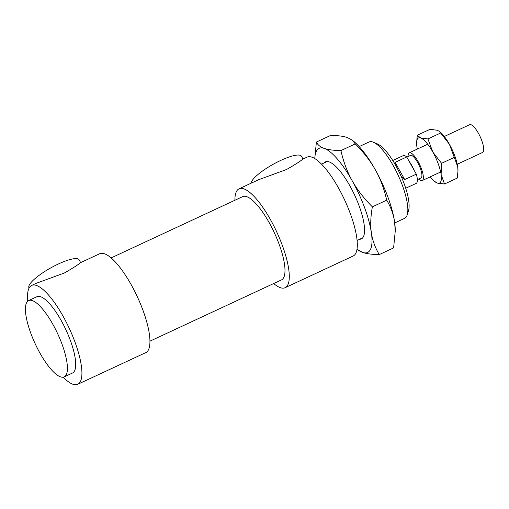 <?xml version="1.0" encoding="UTF-8"?>
<svg xmlns="http://www.w3.org/2000/svg" width="509" height="509" viewBox="0 0 509 509"><rect width="100%" height="100%" fill="white"/><g stroke="black" fill="none" stroke-linecap="round" stroke-linejoin="round"><path stroke-width="0.76" d="M359.176 146.592L369.076 141.986A42.107 12.311 65 0 1 373.339 142.221A42.107 12.311 65 0 1 398.013 174.95A42.107 12.311 65 0 1 407.194 214.9A42.107 12.311 65 0 1 404.63 218.316L394.736 222.923M407.194 214.9L408.511 210.669A38.659 11.3 -115 0 0 400.087 173.989A38.659 11.3 -115 0 0 377.43 143.932L373.339 142.221M251.064 183.227A28.708 6.725 -29.2 0 1 274.885 163.351A28.708 6.725 -29.2 0 1 301.398 156.212L302.982 159.05M285.123 287.706L353.144 256.021A54.546 15.944 65 0 0 344.568 199.846A54.546 15.944 65 0 0 307.08 157.135L302.562 159.241C300.972 160.876 295.653 164.286 286.624 169.472L258.515 179.76L239.058 188.82A54.546 15.944 65 0 1 276.546 231.531A54.546 15.944 65 0 1 285.123 287.706A54.546 15.944 65 0 1 273.689 283.532M29.108 288.03L28.962 287.776A28.708 6.725 -29.2 0 1 50.741 267.906A28.708 6.725 -29.2 0 1 79.086 259.768L80.664 262.599M77.743 384.308L145.765 352.622A54.546 15.944 65 0 0 137.188 296.442A54.546 15.944 65 0 0 99.7 253.737L80.25 262.797C78.66 264.432 73.341 267.842 64.306 273.028L36.196 283.316L31.679 285.422A54.546 15.944 65 0 1 69.167 328.127A54.546 15.944 65 0 1 77.743 384.308A54.546 15.944 65 0 1 63.186 377.194M26.443 302.995A42.107 12.311 65 0 1 28.638 300.558A42.107 12.311 65 0 1 57.574 333.529A42.107 12.311 65 0 1 64.191 376.895A42.107 12.311 65 0 1 37.539 348.595A42.107 12.311 65 0 1 26.443 302.995M28.638 300.558L36.934 296.696A42.107 12.311 65 0 1 65.871 329.667A42.107 12.311 65 0 1 72.488 373.027L64.191 376.895M27.76 301.137A54.546 15.944 65 0 1 28.841 288.571A54.546 15.944 65 0 1 31.679 285.422M111.134 257.91L242.698 196.627A45.931 13.431 65 0 1 274.262 232.594A45.931 13.431 65 0 1 281.483 279.899L149.92 341.183M234.903 200.26A54.546 15.944 65 0 1 236.221 191.976A54.546 15.944 65 0 1 239.058 188.82M394.978 164.146L395.092 162.377L406.71 156.969L409.242 161.499A12.439 3.639 65 0 1 413.779 169.624L416.311 174.154L404.7 179.562L401.283 176.636M404.7 179.562L395.092 162.377M409.242 161.499L413.779 169.624M392.783 160.5L403.281 155.608A15.308 4.479 65 0 1 406.71 156.969M416.311 174.154A15.308 4.479 65 0 1 416.209 183.361L405.711 188.254M406.799 157.135L410.47 155.43A12.439 3.639 65 0 1 419.015 165.171A12.439 3.639 65 0 1 420.975 177.978L417.367 179.658M408.103 156.53A15.308 4.479 65 0 1 408.46 153.712A15.308 4.479 65 0 1 409.255 152.827A15.308 4.479 65 0 1 419.779 164.814A15.308 4.479 65 0 1 422.184 180.58A15.308 4.479 65 0 1 418.608 179.079M444.312 136.495L469.648 124.692A15.308 4.479 65 0 1 480.165 136.686A15.308 4.479 65 0 1 482.577 152.452L457.247 164.248M379.275 254.589C371.952 254.468 366.378 253.743 362.561 252.4A57.415 16.784 -115 0 0 371.373 232.785C372.442 240.254 375.076 247.52 379.275 254.589L393.61 247.908L395.232 231.22L394.602 221.962A57.415 16.784 65 0 1 395.232 229.973L395.232 231.22M357.006 249.194A57.415 16.784 -115 0 0 362.561 252.4L357 249.225M314.766 158.56L316.388 142.062C317.75 144.957 320.358 147.069 324.208 148.393A57.415 16.784 -115 0 0 314.791 158.573M324.208 148.393C328.031 149.729 333.599 150.454 340.922 150.575C343.511 161.926 347.272 171.991 352.203 180.778A57.415 16.784 -115 0 0 324.208 148.393M352.203 180.778C357.102 189.577 363.82 198.268 372.365 206.839C370.609 216.681 370.278 225.328 371.373 232.785A57.415 16.784 -115 0 0 352.203 180.778M386.706 200.158C384.117 188.814 380.357 178.748 375.426 169.961A57.415 16.784 65 0 1 394.602 221.962C393.54 214.493 390.906 207.227 386.706 200.158L372.365 206.839M352.406 140.255L354.105 141.674A57.415 16.784 65 0 1 375.426 169.961C370.527 161.156 363.801 152.471 355.257 143.901L352.406 140.255L347.437 137.57C343.613 136.234 338.046 135.509 330.723 135.388L316.388 142.062M340.922 150.575L355.257 143.901M324.099 162.931A42.489 12.42 65 0 1 329.743 162.123A42.489 12.42 65 0 1 354.639 195.144A42.489 12.42 65 0 1 363.91 235.457A42.489 12.42 65 0 1 359.653 239.268M430.258 176.82A24.877 7.272 -115 0 0 434.412 181.28A24.877 7.272 -115 0 0 437.301 183.055A24.877 7.272 -115 0 0 441.118 174.555A24.877 7.272 -115 0 0 432.809 152.019A24.877 7.272 -115 0 0 420.682 137.984A24.877 7.272 -115 0 0 416.591 143.016A24.877 7.272 -115 0 0 416.865 146.484A24.877 7.272 -115 0 0 417.329 149.061M416.591 142.787L417.291 135.241L420.682 137.984L427.923 138.932L432.809 152.019L441.551 163.313L441.118 174.555L444.542 184.003L457.279 178.067L457.985 170.839L457.712 166.825A24.877 7.272 65 0 1 457.985 170.299A24.877 7.272 65 0 1 457.985 170.528M454.289 157.376L449.402 144.289A24.877 7.272 65 0 1 457.712 166.825L454.289 157.376L441.551 163.313M439.426 131.417L440.164 132.035A24.877 7.272 65 0 1 449.402 144.289L439.426 131.417L437.276 130.259L430.029 129.311L417.291 135.241M444.542 184.003L437.301 183.055L434.412 181.28M427.923 138.932L440.66 132.995M357.083 240.464L362.669 237.862M321.523 164.133L327.115 161.525M422.184 180.58L440.654 171.978M409.255 152.827L427.725 144.219M457.985 170.299L457.985 170.839M416.591 143.016L416.591 142.475"/></g></svg>
